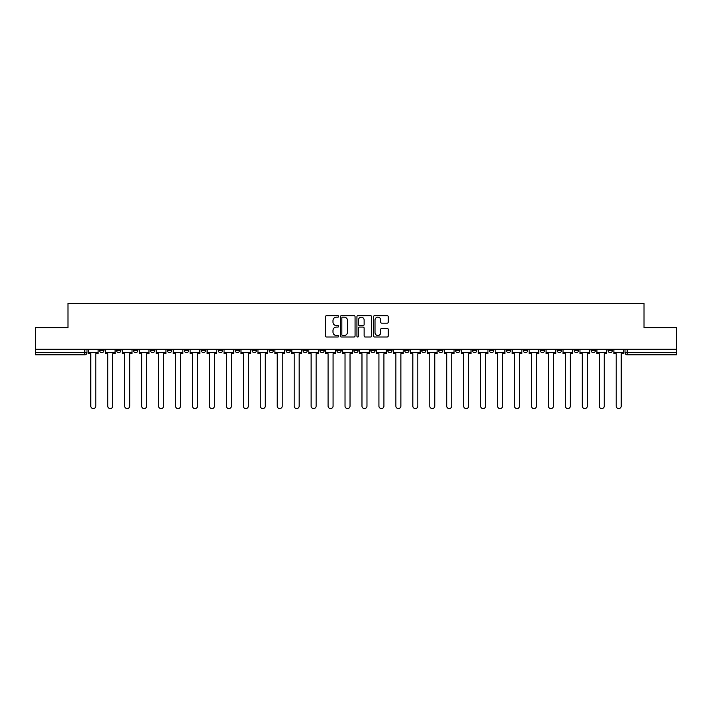 <?xml version="1.0" encoding="UTF-8"?>
<svg xmlns="http://www.w3.org/2000/svg" width="712" height="712" viewBox="0 0 712 712"><rect width="100%" height="100%" fill="white"/><g stroke="black" fill="none" stroke-linecap="round" stroke-linejoin="round"><path stroke-width="1.07" d="M338.618 316.422A0.748 0.748 0 0 0 337.871 315.674L326.541 315.674A1.068 1.068 0 0 0 325.473 316.742L325.473 335.939A1.068 1.068 0 0 0 326.541 337.007L337.871 337.007A0.748 0.748 0 0 0 338.618 336.26A0.748 0.748 0 0 0 337.871 335.512L336.402 335.512A3.409 3.409 0 0 1 332.993 332.095L332.993 330.502A3.409 3.409 0 0 1 336.402 327.084L337.871 327.084A0.748 0.748 0 0 0 338.618 326.336A0.748 0.748 0 0 0 337.871 325.589L336.402 325.589A3.409 3.409 0 0 1 332.993 322.18L332.993 320.578A3.409 3.409 0 0 1 336.402 317.169L337.871 317.169A0.748 0.748 0 0 0 338.618 316.422M557.211 349.263L557.211 350.455L561.563 350.455A2.172 2.172 0 0 1 559.383 352.636A2.172 2.172 0 0 1 557.211 350.455L557.211 349.263M540.266 349.263L540.266 350.455L544.609 350.455A2.172 2.172 0 0 1 542.437 352.636A2.172 2.172 0 0 1 540.266 350.455L540.266 349.263M438.574 349.263L438.574 350.455L442.917 350.455A2.172 2.172 0 0 1 440.746 352.636A2.172 2.172 0 0 1 438.574 350.455L438.574 349.263M421.62 349.263L421.62 350.455L425.972 350.455A2.172 2.172 0 0 1 423.791 352.636A2.172 2.172 0 0 1 421.62 350.455L421.62 349.263M404.674 349.263L404.674 350.455L409.017 350.455A2.172 2.172 0 0 1 406.846 352.636A2.172 2.172 0 0 1 404.674 350.455L404.674 349.263M370.774 349.263L370.774 350.455L375.126 350.455A2.172 2.172 0 0 1 372.946 352.636A2.172 2.172 0 0 1 370.774 350.455L370.774 349.263M336.874 350.455L336.874 349.263L336.874 350.455A2.172 2.172 0 0 0 339.054 352.636A2.172 2.172 0 0 1 336.874 350.455L341.226 350.455A2.172 2.172 0 0 1 339.054 352.636A2.172 2.172 0 0 0 341.226 350.455L341.226 349.263L341.226 350.455M319.928 350.455L319.928 349.263L319.928 350.455A2.172 2.172 0 0 0 322.1 352.636A2.172 2.172 0 0 1 319.928 350.455L324.272 350.455A2.172 2.172 0 0 1 322.1 352.636M302.983 350.455L302.983 349.263L302.983 350.455A2.172 2.172 0 0 0 305.154 352.636A2.172 2.172 0 0 1 302.983 350.455L307.326 350.455A2.172 2.172 0 0 1 305.154 352.636A2.172 2.172 0 0 0 307.326 350.455L307.326 349.263L307.326 350.455M286.028 349.263L286.028 350.455L290.38 350.455A2.172 2.172 0 0 1 288.209 352.636A2.172 2.172 0 0 1 286.028 350.455L286.028 349.263M269.083 349.263L269.083 350.455L273.426 350.455A2.172 2.172 0 0 1 271.254 352.636A2.172 2.172 0 0 1 269.083 350.455L269.083 349.263M252.137 349.263L252.137 350.455L256.48 350.455A2.172 2.172 0 0 1 254.309 352.636A2.172 2.172 0 0 1 252.137 350.455L252.137 349.263M235.183 350.455L235.183 349.263L235.183 350.455A2.172 2.172 0 0 0 237.354 352.636A2.172 2.172 0 0 1 235.183 350.455L239.535 350.455A2.172 2.172 0 0 1 237.354 352.636M201.282 350.455L201.282 349.263L201.282 350.455A2.172 2.172 0 0 0 203.463 352.636A2.172 2.172 0 0 1 201.282 350.455L205.635 350.455A2.172 2.172 0 0 1 203.463 352.636A2.172 2.172 0 0 0 205.635 350.455L205.635 349.263L205.635 350.455M184.337 350.455L184.337 349.263L184.337 350.455A2.172 2.172 0 0 0 186.508 352.636A2.172 2.172 0 0 1 184.337 350.455L188.68 350.455A2.172 2.172 0 0 1 186.508 352.636A2.172 2.172 0 0 0 188.68 350.455L188.68 349.263L188.68 350.455M167.391 350.455L167.391 349.263L167.391 350.455A2.172 2.172 0 0 0 169.563 352.636A2.172 2.172 0 0 1 167.391 350.455L171.734 350.455A2.172 2.172 0 0 1 169.563 352.636A2.172 2.172 0 0 0 171.734 350.455L171.734 349.263L171.734 350.455M150.437 350.455L150.437 349.263L150.437 350.455A2.172 2.172 0 0 0 152.617 352.636A2.172 2.172 0 0 1 150.437 350.455L154.789 350.455A2.172 2.172 0 0 1 152.617 352.636M133.491 350.455L133.491 349.263L133.491 350.455A2.172 2.172 0 0 0 135.663 352.636A2.172 2.172 0 0 1 133.491 350.455L137.834 350.455A2.172 2.172 0 0 1 135.663 352.636A2.172 2.172 0 0 0 137.834 350.455L137.834 349.263L137.834 350.455M116.545 350.455L116.545 349.263L116.545 350.455A2.172 2.172 0 0 0 118.717 352.636A2.172 2.172 0 0 1 116.545 350.455L120.889 350.455A2.172 2.172 0 0 1 118.717 352.636A2.172 2.172 0 0 0 120.889 350.455L120.889 349.263L120.889 350.455M387.168 323.195A1.068 1.068 0 0 0 388.236 322.127L388.236 316.742A1.068 1.068 0 0 0 387.168 315.674L374.583 315.674A1.068 1.068 0 0 0 373.515 316.742L373.515 335.939A1.068 1.068 0 0 0 374.583 337.007L387.168 337.007A1.068 1.068 0 0 0 388.236 335.939L388.236 329.433A1.068 1.068 0 0 0 387.168 328.365L381.783 328.365A1.068 1.068 0 0 0 380.715 329.433L380.715 332.655A2.857 2.857 0 0 1 377.858 335.512A2.857 2.857 0 0 1 375.01 332.655L375.01 320.017A2.857 2.857 0 0 1 377.858 317.169A2.857 2.857 0 0 1 380.715 320.017L380.715 322.127A1.068 1.068 0 0 0 381.783 323.195L387.168 323.195M35.6 349.263L35.6 327.645L67.978 327.645L67.978 303.419L644.022 303.419L644.022 327.645L676.4 327.645L676.4 349.263L35.6 349.263L35.6 352.636L86.989 352.636L86.989 349.263M355.065 316.742A1.068 1.068 0 0 0 353.998 315.674L341.413 315.674A1.068 1.068 0 0 0 340.354 316.742L340.354 335.939A1.068 1.068 0 0 0 341.413 337.007L353.998 337.007A1.068 1.068 0 0 0 355.065 335.939L355.065 316.742M358.002 315.674L370.587 315.674A1.068 1.068 0 0 1 371.646 316.742L371.646 335.939A1.068 1.068 0 0 1 370.587 337.007L365.194 337.007A1.068 1.068 0 0 1 364.135 335.939L364.135 328.152A1.068 1.068 0 0 0 363.067 327.084L359.489 327.084A1.068 1.068 0 0 0 358.43 328.152L358.43 336.26A0.748 0.748 0 0 1 357.682 337.007A0.748 0.748 0 0 1 356.935 336.26L356.935 316.742A1.068 1.068 0 0 1 358.002 315.674M625.011 349.263L625.011 352.636L676.4 352.636L676.4 354.807L627.183 354.807A2.172 2.172 0 0 1 625.011 352.636A2.172 2.172 0 0 0 627.183 354.807L627.183 349.263M676.4 349.263L676.4 352.636M86.989 352.636A2.172 2.172 0 0 1 84.817 354.807L35.6 354.807L35.6 352.636M612.409 349.263L612.409 350.455A2.172 2.172 0 0 1 610.237 352.636A2.172 2.172 0 0 1 608.057 350.455A2.172 2.172 0 0 0 610.237 352.636M608.057 349.263L608.057 350.455L612.409 350.455M595.454 349.263L595.454 350.455A2.172 2.172 0 0 1 593.283 352.636A2.172 2.172 0 0 1 591.111 350.455L595.454 350.455M591.111 349.263L591.111 350.455M578.509 349.263L578.509 350.455A2.172 2.172 0 0 1 576.337 352.636A2.172 2.172 0 0 1 574.166 350.455L578.509 350.455M574.166 349.263L574.166 350.455M561.563 349.263L561.563 350.455M544.609 349.263L544.609 350.455L544.609 349.263M527.663 349.263L527.663 350.455A2.172 2.172 0 0 1 525.492 352.636A2.172 2.172 0 0 1 523.32 350.455L527.663 350.455M523.32 349.263L523.32 350.455M510.718 349.263L510.718 350.455A2.172 2.172 0 0 1 508.537 352.636A2.172 2.172 0 0 1 506.366 350.455L510.718 350.455M506.366 349.263L506.366 350.455M493.763 349.263L493.763 350.455A2.172 2.172 0 0 1 491.592 352.636A2.172 2.172 0 0 1 489.42 350.455L493.763 350.455M489.42 349.263L489.42 350.455M476.817 349.263L476.817 350.455A2.172 2.172 0 0 1 474.646 352.636A2.172 2.172 0 0 1 472.465 350.455L476.817 350.455M472.465 349.263L472.465 350.455M459.863 349.263L459.863 350.455A2.172 2.172 0 0 1 457.691 352.636A2.172 2.172 0 0 1 455.52 350.455L459.863 350.455M455.52 349.263L455.52 350.455M442.917 349.263L442.917 350.455A2.172 2.172 0 0 1 440.746 352.636M425.972 349.263L425.972 350.455M409.017 350.455L409.017 349.263L409.017 350.455A2.172 2.172 0 0 1 406.846 352.636M392.072 349.263L392.072 350.455A2.172 2.172 0 0 1 389.9 352.636A2.172 2.172 0 0 1 387.728 350.455A2.172 2.172 0 0 0 389.9 352.636A2.172 2.172 0 0 0 392.072 350.455L387.728 350.455L387.728 349.263M375.126 350.455L375.126 349.263L375.126 350.455A2.172 2.172 0 0 1 372.946 352.636M358.172 349.263L358.172 350.455A2.172 2.172 0 0 1 356 352.636A2.172 2.172 0 0 1 353.828 350.455A2.172 2.172 0 0 0 356 352.636M353.828 349.263L353.828 350.455L358.172 350.455M324.272 349.263L324.272 350.455L324.272 349.263M290.38 350.455L290.38 349.263L290.38 350.455A2.172 2.172 0 0 1 288.209 352.636M273.426 350.455L273.426 349.263L273.426 350.455A2.172 2.172 0 0 1 271.254 352.636M256.48 350.455L256.48 349.263L256.48 350.455A2.172 2.172 0 0 1 254.309 352.636M239.535 349.263L239.535 350.455L239.535 349.263M222.58 350.455L222.58 349.263L222.58 350.455A2.172 2.172 0 0 1 220.409 352.636A2.172 2.172 0 0 1 218.237 350.455L222.58 350.455A2.172 2.172 0 0 1 220.409 352.636M218.237 349.263L218.237 350.455M154.789 349.263L154.789 350.455L154.789 349.263M103.943 349.263L103.943 350.455A2.172 2.172 0 0 1 101.763 352.636A2.172 2.172 0 0 1 99.591 350.455A2.172 2.172 0 0 0 101.763 352.636A2.172 2.172 0 0 0 103.943 350.455L103.943 349.263M99.591 349.263L99.591 350.455L103.943 350.455M342.588 317.169A0.748 0.748 0 0 0 341.84 317.917L341.84 334.765A0.748 0.748 0 0 0 342.588 335.512L344.136 335.512A3.409 3.409 0 0 0 347.545 332.095L347.545 320.578A3.409 3.409 0 0 0 344.136 317.169L342.588 317.169M364.135 320.071A2.857 2.857 0 0 0 361.278 317.223A2.857 2.857 0 0 0 358.43 320.071L358.43 324.53A1.068 1.068 0 0 0 359.489 325.589L363.067 325.589A1.068 1.068 0 0 0 364.135 324.53L364.135 320.071M88.457 352.636L88.457 353.722L90.789 353.722L90.789 406.089A2.501 2.501 0 0 0 93.29 408.581A2.501 2.501 0 0 0 95.791 406.089L95.791 353.722L98.123 353.722L98.123 352.636L88.457 352.636L88.457 349.263M98.123 352.636L98.123 349.263M105.403 352.636L105.403 353.722L107.743 353.722L107.743 406.089A2.501 2.501 0 0 0 110.244 408.581A2.501 2.501 0 0 0 112.736 406.089L112.736 353.722L115.077 353.722L115.077 352.636L105.403 352.636L105.403 349.263M115.077 352.636L115.077 349.263M122.357 352.636L122.357 353.722L124.689 353.722L124.689 406.089A2.501 2.501 0 0 0 127.19 408.581A2.501 2.501 0 0 0 129.691 406.089L129.691 353.722L132.023 353.722L132.023 352.636L122.357 352.636L122.357 349.263M132.023 352.636L132.023 349.263M139.303 352.636L139.303 353.722L141.644 353.722L141.644 406.089A2.501 2.501 0 0 0 144.135 408.581A2.501 2.501 0 0 0 146.636 406.089L146.636 353.722L148.977 353.722L148.977 352.636L139.303 352.636L139.303 349.263M148.977 352.636L148.977 349.263M156.248 352.636L156.248 353.722L158.589 353.722L158.589 406.089A2.501 2.501 0 0 0 161.09 408.581A2.501 2.501 0 0 0 163.582 406.089L163.582 353.722L165.923 353.722L165.923 352.636L156.248 352.636L156.248 349.263M165.923 352.636L165.923 349.263M173.203 352.636L173.203 353.722L175.535 353.722L175.535 406.089A2.501 2.501 0 0 0 178.036 408.581A2.501 2.501 0 0 0 180.536 406.089L180.536 353.722L182.868 353.722L182.868 352.636L173.203 352.636L173.203 349.263M182.868 352.636L182.868 349.263M190.149 352.636L190.149 353.722L192.489 353.722L192.489 406.089A2.501 2.501 0 0 0 194.981 408.581A2.501 2.501 0 0 0 197.482 406.089L197.482 353.722L199.823 353.722L199.823 352.636L190.149 352.636L190.149 349.263M199.823 352.636L199.823 349.263M207.103 352.636L207.103 353.722L209.435 353.722L209.435 406.089A2.501 2.501 0 0 0 211.936 408.581A2.501 2.501 0 0 0 214.437 406.089L214.437 353.722L216.768 353.722L216.768 352.636L207.103 352.636L207.103 349.263M216.768 352.636L216.768 349.263M224.049 352.636L224.049 353.722L226.38 353.722L226.38 406.089A2.501 2.501 0 0 0 228.881 408.581A2.501 2.501 0 0 0 231.382 406.089L231.382 353.722L233.714 353.722L233.714 352.636L224.049 352.636L224.049 349.263M233.714 352.636L233.714 349.263M240.994 352.636L240.994 353.722L243.335 353.722L243.335 406.089A2.501 2.501 0 0 0 245.836 408.581A2.501 2.501 0 0 0 248.328 406.089L248.328 353.722L250.668 353.722L250.668 352.636L240.994 352.636L240.994 349.263M250.668 352.636L250.668 349.263M257.949 352.636L257.949 353.722L260.281 353.722L260.281 406.089A2.501 2.501 0 0 0 262.781 408.581A2.501 2.501 0 0 0 265.282 406.089L265.282 353.722L267.614 353.722L267.614 352.636L257.949 352.636L257.949 349.263M267.614 352.636L267.614 349.263M274.894 352.636L274.894 353.722L277.235 353.722L277.235 406.089A2.501 2.501 0 0 0 279.727 408.581A2.501 2.501 0 0 0 282.228 406.089L282.228 353.722L284.569 353.722L284.569 352.636L274.894 352.636L274.894 349.263M284.569 352.636L284.569 349.263M291.84 352.636L291.84 353.722L294.181 353.722L294.181 406.089A2.501 2.501 0 0 0 296.682 408.581A2.501 2.501 0 0 0 299.173 406.089L299.173 353.722L301.514 353.722L301.514 352.636L291.84 352.636L291.84 349.263M301.514 352.636L301.514 349.263M308.794 352.636L308.794 353.722L311.126 353.722L311.126 406.089A2.501 2.501 0 0 0 313.627 408.581A2.501 2.501 0 0 0 316.128 406.089L316.128 353.722L318.46 353.722L318.46 352.636L308.794 352.636L308.794 349.263M318.46 352.636L318.46 349.263M325.74 352.636L325.74 353.722L328.081 353.722L328.081 406.089A2.501 2.501 0 0 0 330.573 408.581A2.501 2.501 0 0 0 333.074 406.089L333.074 353.722L335.414 353.722L335.414 352.636L325.74 352.636L325.74 349.263M335.414 352.636L335.414 349.263M342.695 352.636L342.695 353.722L345.026 353.722L345.026 406.089A2.501 2.501 0 0 0 347.527 408.581A2.501 2.501 0 0 0 350.028 406.089L350.028 353.722L352.36 353.722L352.36 352.636L342.695 352.636L342.695 349.263M352.36 352.636L352.36 349.263M359.64 352.636L359.64 353.722L361.972 353.722L361.972 406.089A2.501 2.501 0 0 0 364.473 408.581A2.501 2.501 0 0 0 366.974 406.089L366.974 353.722L369.305 353.722L369.305 352.636L359.64 352.636L359.64 349.263M369.305 352.636L369.305 349.263M376.586 352.636L376.586 353.722L378.926 353.722L378.926 406.089A2.501 2.501 0 0 0 381.427 408.581A2.501 2.501 0 0 0 383.919 406.089L383.919 353.722L386.26 353.722L386.26 352.636L376.586 352.636L376.586 349.263M386.26 352.636L386.26 349.263M393.54 352.636L393.54 353.722L395.872 353.722L395.872 406.089A2.501 2.501 0 0 0 398.373 408.581A2.501 2.501 0 0 0 400.874 406.089L400.874 353.722L403.206 353.722L403.206 352.636L393.54 352.636L393.54 349.263M403.206 352.636L403.206 349.263M410.486 352.636L410.486 353.722L412.827 353.722L412.827 406.089A2.501 2.501 0 0 0 415.318 408.581A2.501 2.501 0 0 0 417.819 406.089L417.819 353.722L420.16 353.722L420.16 352.636L410.486 352.636L410.486 349.263M420.16 352.636L420.16 349.263M427.431 352.636L427.431 353.722L429.772 353.722L429.772 406.089A2.501 2.501 0 0 0 432.273 408.581A2.501 2.501 0 0 0 434.765 406.089L434.765 353.722L437.106 353.722L437.106 352.636L427.431 352.636L427.431 349.263M437.106 352.636L437.106 349.263M444.386 352.636L444.386 353.722L446.718 353.722L446.718 406.089A2.501 2.501 0 0 0 449.219 408.581A2.501 2.501 0 0 0 451.72 406.089L451.72 353.722L454.051 353.722L454.051 352.636L444.386 352.636L444.386 349.263M454.051 352.636L454.051 349.263M461.332 352.636L461.332 353.722L463.672 353.722L463.672 406.089A2.501 2.501 0 0 0 466.164 408.581A2.501 2.501 0 0 0 468.665 406.089L468.665 353.722L471.006 353.722L471.006 352.636L461.332 352.636L461.332 349.263M471.006 352.636L471.006 349.263M478.286 352.636L478.286 353.722L480.618 353.722L480.618 406.089A2.501 2.501 0 0 0 483.119 408.581A2.501 2.501 0 0 0 485.62 406.089L485.62 353.722L487.951 353.722L487.951 352.636L478.286 352.636L478.286 349.263M487.951 352.636L487.951 349.263M495.232 352.636L495.232 353.722L497.563 353.722L497.563 406.089A2.501 2.501 0 0 0 500.064 408.581A2.501 2.501 0 0 0 502.565 406.089L502.565 353.722L504.897 353.722L504.897 352.636L495.232 352.636L495.232 349.263M504.897 352.636L504.897 349.263M512.177 352.636L512.177 353.722L514.518 353.722L514.518 406.089A2.501 2.501 0 0 0 517.019 408.581A2.501 2.501 0 0 0 519.511 406.089L519.511 353.722L521.851 353.722L521.851 352.636L512.177 352.636L512.177 349.263M521.851 352.636L521.851 349.263M529.132 352.636L529.132 353.722L531.463 353.722L531.463 406.089A2.501 2.501 0 0 0 533.964 408.581A2.501 2.501 0 0 0 536.465 406.089L536.465 353.722L538.797 353.722L538.797 352.636L529.132 352.636L529.132 349.263M538.797 352.636L538.797 349.263M546.077 352.636L546.077 353.722L548.418 353.722L548.418 406.089A2.501 2.501 0 0 0 550.91 408.581A2.501 2.501 0 0 0 553.411 406.089L553.411 353.722L555.752 353.722L555.752 352.636L546.077 352.636L546.077 349.263M555.752 352.636L555.752 349.263M563.023 352.636L563.023 353.722L565.364 353.722L565.364 406.089A2.501 2.501 0 0 0 567.865 408.581A2.501 2.501 0 0 0 570.356 406.089L570.356 353.722L572.697 353.722L572.697 352.636L563.023 352.636L563.023 349.263M572.697 352.636L572.697 349.263M579.977 352.636L579.977 353.722L582.309 353.722L582.309 406.089A2.501 2.501 0 0 0 584.81 408.581A2.501 2.501 0 0 0 587.311 406.089L587.311 353.722L589.643 353.722L589.643 352.636L579.977 352.636L579.977 349.263M589.643 352.636L589.643 349.263M596.923 352.636L596.923 353.722L599.264 353.722L599.264 406.089A2.501 2.501 0 0 0 601.756 408.581A2.501 2.501 0 0 0 604.257 406.089L604.257 353.722L606.597 353.722L606.597 352.636L596.923 352.636L596.923 349.263M606.597 352.636L606.597 349.263M613.878 352.636L613.878 353.722L616.209 353.722L616.209 406.089A2.501 2.501 0 0 0 618.71 408.581A2.501 2.501 0 0 0 621.211 406.089L621.211 353.722L623.543 353.722L623.543 352.636L613.878 352.636L613.878 349.263M623.543 352.636L623.543 349.263M84.817 349.263L84.817 354.807"/></g></svg>

